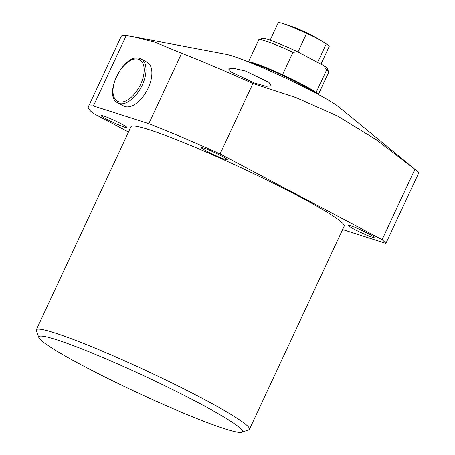 <?xml version="1.0" encoding="UTF-8"?>
<svg xmlns="http://www.w3.org/2000/svg" width="455" height="455" viewBox="0 0 455 455"><rect width="100%" height="100%" fill="white"/><g stroke="black" fill="none" stroke-linecap="round" stroke-linejoin="round"><path stroke-width="0.68" d="M224.844 428.792A112.391 9.015 -155 0 0 241.901 432.25A112.391 9.015 -155 0 0 176.46 391.493A112.391 9.015 -155 0 0 56.517 339.703A112.391 9.015 -155 0 0 38.84 337.559A112.391 9.015 -155 0 0 112.692 380.858A112.391 9.015 -155 0 0 224.844 428.792M38.84 337.559L36.309 330.666A117.618 9.436 25 0 1 36.281 329.818A117.618 9.436 25 0 1 54.799 332.906A117.618 9.436 25 0 1 176.273 385.095A117.618 9.436 25 0 1 249.476 429.236A117.618 9.436 25 0 1 248.811 429.759L241.901 432.25M413.049 167.707L338.765 106.925A65.344 5.238 25 0 0 291.399 80.842A65.344 5.238 25 0 0 232.681 56.113A65.344 5.238 25 0 0 225.788 54.242L133.469 36.787L154.973 42.201L181.63 53.275A164.664 13.206 25 0 1 252.917 83.504L296.103 97.626L337.422 116.002L376.285 139.731L414.926 169.249A164.664 13.206 25 0 1 418.719 172.968L385.885 243.374L342.604 229.525M231.043 71.998L228.598 68.921L233.802 68.341L245.512 71.048L268.922 82.349L271.18 85.83L266.061 86.313L254.555 83.066L231.043 71.998M371.883 237.049A14.378 1.155 25 0 1 357.038 230.674A14.378 1.155 25 0 1 348.092 225.276A14.378 1.155 25 0 1 350.356 225.657A14.378 1.155 25 0 1 365.2 232.033A14.378 1.155 25 0 1 374.147 237.43A14.378 1.155 25 0 1 371.883 237.049M225.083 159.352A14.378 1.155 25 0 1 210.238 152.977A14.378 1.155 25 0 1 201.292 147.579A14.378 1.155 25 0 1 203.556 147.96A14.378 1.155 25 0 1 218.4 154.336A14.378 1.155 25 0 1 227.346 159.733A14.378 1.155 25 0 1 225.083 159.352M124.789 127.263A14.378 1.155 25 0 1 109.945 120.888A14.378 1.155 25 0 1 100.999 115.49A14.378 1.155 25 0 1 103.262 115.871A14.378 1.155 25 0 1 118.107 122.247A14.378 1.155 25 0 1 127.053 127.645A14.378 1.155 25 0 1 124.789 127.263M249.476 429.236L344.168 226.169A117.618 9.436 -155 0 0 270.964 182.028A117.618 9.436 -155 0 0 149.49 129.84A117.618 9.436 -155 0 0 130.972 126.752L36.281 329.818M252.917 83.504L220.089 153.909L382.098 239.66L414.926 169.249M220.089 153.909A164.664 13.206 -155 0 0 148.802 123.68L93.423 105.964L126.251 35.553L133.469 36.787M148.802 123.68L181.63 53.275M93.423 105.964A164.664 13.206 -155 0 0 88.333 106.868A164.664 13.206 -155 0 0 93.047 113.261L128.509 132.035M385.885 243.374A164.664 13.206 -155 0 0 382.098 239.66M88.333 106.868L121.166 36.463A164.664 13.206 25 0 1 126.251 35.553M316.856 93.667A39.204 3.145 -155 0 0 303.047 85.477A39.204 3.145 -155 0 0 250.028 62.511M318.341 94.469L328.664 72.328A38.556 3.094 -155 0 0 328.658 72.055A38.556 3.094 -155 0 0 326.559 70.059L316.1 92.49A38.556 3.094 -155 0 0 302.99 84.778A38.556 3.094 -155 0 0 282.527 74.717A38.556 3.094 -155 0 0 248.675 61.965M297.735 51.859L292.986 52.285A38.556 3.094 -155 0 0 259.003 39.574L262.461 38.328A35.939 2.884 25 0 1 297.735 51.859L324.011 65.765A35.939 2.884 25 0 1 327.39 68.603L328.658 72.055M282.527 74.717L292.986 52.285M326.559 70.059L324.011 65.765M259.003 39.574A38.556 3.094 -155 0 0 258.787 39.744L248.464 61.886M318.142 94.361A38.556 3.094 -155 0 0 316.1 92.49M270.122 40.171L278.244 22.75A28.096 2.252 25 0 1 281.548 23.142A28.096 2.252 25 0 1 282.669 23.489A28.096 2.252 25 0 1 306.568 33.477A161.462 136.187 -72.3 0 1 326.263 43.902A28.096 2.252 25 0 1 326.747 44.22A28.096 2.252 25 0 1 329.175 46.501L320.946 64.144M297.945 51.967L306.568 33.477M317.641 62.392L326.263 43.902M140.015 58.587A24.832 13.189 117.9 0 1 141.169 59.07L147.039 62.181A24.832 13.189 117.9 0 1 147.619 89.248A24.832 13.189 117.9 0 1 124.966 106.555A24.832 13.189 117.9 0 1 123.811 106.072L117.936 102.961A24.832 13.189 117.9 0 0 119.096 103.45A24.832 13.189 117.9 0 0 141.75 86.137A24.832 13.189 117.9 0 0 141.169 59.07L139.861 58.519C124.044 52.245 102.256 95.897 117.936 102.961M118.664 101.749A23.523 12.495 -62.1 0 0 140.612 84.351A23.523 12.495 -62.1 0 0 138.485 59.247A23.523 12.495 -62.1 0 0 116.537 76.65A23.523 12.495 -62.1 0 0 118.664 101.749M326.747 44.22A163.356 163.356 0 0 0 281.548 23.142"/></g></svg>
